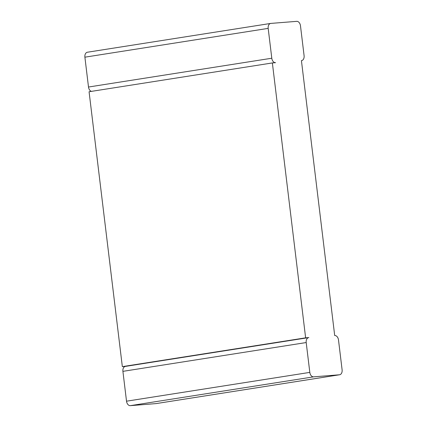 <?xml version="1.0" encoding="UTF-8"?>
<svg xmlns="http://www.w3.org/2000/svg" width="427" height="427" viewBox="0 0 427 427"><rect width="100%" height="100%" fill="white"/><g stroke="black" fill="none" stroke-linecap="round" stroke-linejoin="round"><path stroke-width="0.64" d="M296.68 21.35L270.841 23.41A4.75 3.235 81.1 0 0 270.675 23.432A4.75 3.235 81.1 0 0 268.183 28.379L271.796 58.227A4.75 3.235 -98.9 0 0 275.596 62.678L272.367 62.94L305.631 337.837L308.86 337.576A4.75 3.235 81.1 0 0 308.694 337.597A4.75 3.235 81.1 0 0 306.202 342.55L309.815 372.392A4.75 3.235 -98.9 0 0 313.615 376.849L339.449 374.789A4.75 3.235 81.1 0 0 339.614 374.767A4.75 3.235 81.1 0 0 342.107 369.819L338.499 339.972A4.75 3.235 -98.9 0 0 334.699 335.521L301.43 60.623A4.75 3.235 81.1 0 0 301.595 60.602A4.75 3.235 81.1 0 0 304.088 55.649L300.48 25.807A4.75 3.235 -98.9 0 0 296.68 21.35M87.551 52.211A4.75 3.235 81.1 0 0 87.386 52.233A4.75 3.235 81.1 0 0 84.893 57.181L88.501 87.028L271.796 58.227M91.399 91.373A4.75 3.235 -98.9 0 1 88.501 87.028M125.57 366.377A4.75 3.235 81.1 0 0 125.405 366.398A4.75 3.235 81.1 0 0 122.912 371.351L126.52 401.193L309.815 372.392M156.49 403.536A4.75 3.235 81.1 0 1 156.325 403.568A4.75 3.235 81.1 0 1 156.159 403.59L130.32 405.65A4.75 3.235 -98.9 0 1 126.52 401.193M272.367 62.94L89.072 91.741L122.341 366.638L305.631 337.837M125.485 366.387L122.341 366.638M84.893 57.181L268.183 28.379M156.159 403.59L339.449 374.789M130.32 405.65L313.615 376.849M122.912 371.351L306.202 342.55M87.386 52.233L270.675 23.432M156.325 403.568L339.614 374.767M125.405 366.398L308.694 337.597"/></g></svg>
